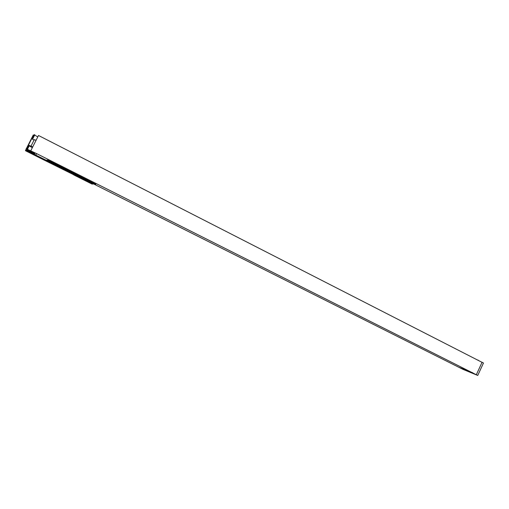 <?xml version="1.0" encoding="UTF-8"?>
<svg xmlns="http://www.w3.org/2000/svg" width="509" height="509" viewBox="0 0 509 509"><rect width="100%" height="100%" fill="white"/><g stroke="black" fill="none" stroke-linecap="round" stroke-linejoin="round"><path stroke-width="0.76" d="M36.623 153.718L35.725 154.984L30.082 152.153L26.016 149.939L26.163 148.743L36.661 153.635L477.747 375.445L462.955 369.343L53.254 163.682M34.135 135.521L33.327 134.885L26.303 148.749M30.667 151.205L27.015 149.589L27.072 150.053L31.049 152.191L34.663 153.794L34.841 153.514L30.667 151.205L30.349 151.841M32.71 146.948L29.14 145.389L29.178 145.892L32.353 147.648M32.659 147.044L30.915 146.306L30.884 146.7L32.398 147.553M37.793 136.896L34.65 135.095L34.663 134.491L32.379 139.065L34.033 140.147M36.056 140.331L34.307 139.606L31.011 146.121M30.769 150.779L38.506 135.483L483.455 363.051M478.339 360.251L477.747 360.035M465.321 369.998L473.733 373.797L465.321 369.998M459.252 367.485L472.562 372.779M459.277 367.422L472.594 372.709M95.781 184.252L48.069 160.214L46.879 160.036L47.661 160.589L95.145 184.366L95.794 184.328L95.049 183.908L48.031 160.297L46.834 160.119M34.275 154.564L30.858 153.126L34.071 154.876L40.898 158.025L34.275 154.564M44.168 160.087L25.45 150.702L25.666 150.098L44.677 159.635L44.168 160.087L72.787 174.282L73.722 174.053L75.103 174.892L74.142 175.115L92.072 184.099L93.529 183.889L70.147 172.157M75.103 174.892L93.287 184.023M81.523 178.265L78.023 176.788L80.918 178.366L87.688 181.478L81.523 178.265M72.787 174.282L74.142 175.115M66.946 170.553L70.197 172.246M53.311 163.771L66.844 170.56M26.646 150.327L25.813 149.78M73.722 174.053L93.351 183.902M25.666 150.098L46.217 160.252L45.256 159.832L44.741 160.284M73.296 173.989L47.267 160.831L46.103 160.653L46.873 161.188L72.851 174.167L73.315 174.053L72.552 173.614L47.222 160.914L46.065 160.736M44.677 159.635L45.256 159.832M48.088 160.647L48.699 160.971L48.088 160.647M49.519 161.378L48.59 160.984L49.519 161.378M49.736 161.474L50.213 161.709L49.736 161.474M50.747 161.977L51.218 162.212L50.747 161.977M51.358 162.282L50.964 162.193L51.358 162.282M51.791 162.556L52.192 162.74L51.791 162.575M52.446 162.829L52.968 163.109L52.446 162.829M53.165 163.192L52.834 163.115L53.165 163.192M54.037 163.669L53.216 163.319L54.037 163.669M54.132 163.713L54.724 164.006L54.132 163.713M55.417 164.362L54.578 164.006L55.417 164.362M55.634 164.452L55.303 164.369L55.634 164.452M56.098 164.661L56.614 164.941L56.098 164.661M63.778 169.567L64.611 169.987L63.778 169.567M64.948 170.152L65.782 170.572L64.948 170.152M66.125 170.744L66.959 171.164L66.125 170.744M67.57 171.52L67.971 171.667L67.57 171.52M68.295 171.845L68.995 172.195L68.295 171.845M69.542 172.506L69.924 172.627L69.542 172.506M71.203 173.34L70.388 172.92L71.203 173.34M71.056 173.238L70.516 172.984L71.056 173.238M71.985 173.728L71.464 173.429L71.985 173.728M27.257 149.112L29.14 145.389M34.663 153.794L34.822 153.476M31.049 152.191L31.373 151.555M26.894 149.894L27.053 149.576M27.282 149.124L29.007 145.727M34.485 134.91L32.379 139.065M482.112 362.179L476.348 374.681M470.373 372.531L470.532 372.174M34.071 154.876L34.237 154.545M37.481 156.587L37.647 156.257M80.918 178.366L81.077 178.042M84.189 180.001L84.348 179.683M45.689 160.698L46.217 160.252M33.524 135.108L26.57 148.838M29.178 145.892L27.492 149.22M27.282 149.64L27.072 150.053M34.65 135.095L32.544 139.243M483.493 362.968L477.747 375.445M31.068 146.338L30.884 146.7"/></g></svg>
